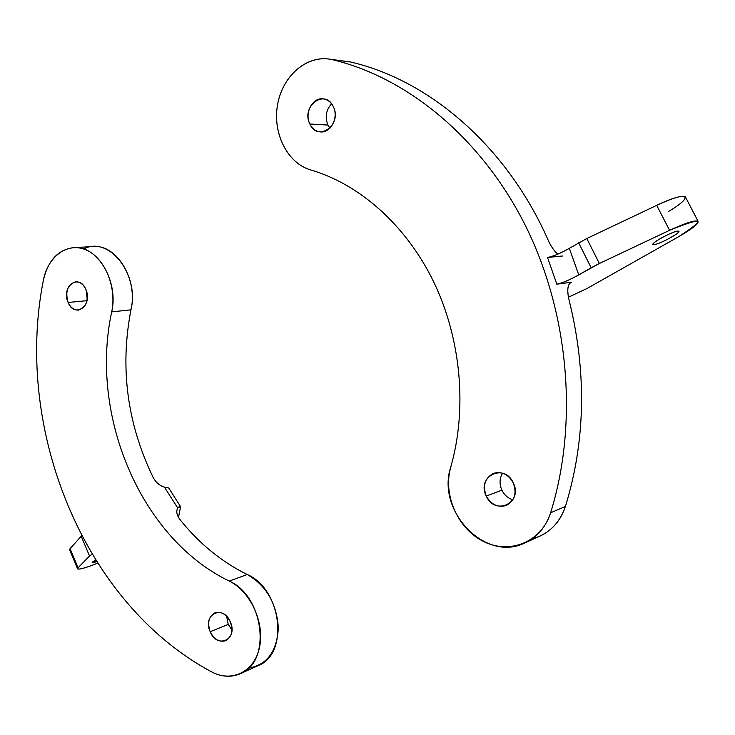 <?xml version="1.0" encoding="UTF-8"?>
<svg xmlns="http://www.w3.org/2000/svg" width="735" height="735" viewBox="0 0 735 735"><rect width="100%" height="100%" fill="white"/><g stroke="black" fill="none" stroke-linecap="round" stroke-linejoin="round"><path stroke-width="1.1" d="M328.499 58.993L350.494 61.979L328.499 58.993C304.612 55.888 281.459 77.947 277.315 106.189C272.887 134.386 287.89 163.4 310.703 169.941C287.183 163.225 272.125 132.622 277.729 103.782C282.993 74.869 308.268 53.802 332.542 59.728C407.53 77.598 481.774 138.189 525.663 226.086C569.285 314.038 578.381 423.746 550.607 512.8C541.768 541.695 510.127 554.668 484.062 541.741C457.85 529.228 442.672 494.793 450.766 467.092C467.377 408.972 461.176 339.239 433.889 282.268C406.381 225.388 359.709 184.237 310.703 169.941C359.709 184.237 406.381 225.388 433.889 282.268C461.176 339.239 467.377 408.972 450.766 467.092C436.048 510.65 485.238 562.808 524.873 542.935C537.322 537.064 545.894 527.023 550.607 512.8L565.426 506.443C560.75 520.408 552.27 530.293 539.977 536.091L524.873 542.935M309.867 123.995C317.777 142.535 342.574 124.628 333.313 106.676C325.063 88.071 300.688 106.456 309.867 123.995L327.929 125.06L329.886 128.175L327.929 125.06L309.867 123.995C304.272 113.3 312.403 97.415 322.922 98.821C327.452 99.354 330.915 101.972 333.313 106.676C338.899 117.315 330.934 133.007 320.653 131.923C315.921 131.501 312.329 128.855 309.867 123.995M486.276 496.061C494.958 516.337 523.485 502.74 513.25 482.812C504.155 462.398 476.133 476.583 486.276 496.061L501.913 490.19C504.366 495.087 508.023 498.284 512.883 499.763C508.023 498.284 504.366 495.087 501.913 490.19L486.276 496.061C482.463 485.385 484.962 477.796 493.782 473.276C501.95 471.236 508.436 474.415 513.25 482.812C517.045 493.258 514.711 500.811 506.259 505.478C497.861 507.83 491.2 504.688 486.276 496.061M331.577 103.828C326.018 109.965 324.806 117.049 327.929 125.06C324.806 117.049 326.018 109.965 331.577 103.828M502.575 473.202C499.469 478.43 499.249 484.089 501.913 490.19C499.249 484.089 499.469 478.43 502.575 473.202M654.132 244.571L653.084 244.369C651.118 242.881 672.883 231.194 677.789 231.139L678.754 231.35C680.564 232.922 659.148 244.406 654.132 244.571L653.507 243.358L654.132 244.571C660.103 244.314 684.689 230.395 677.789 231.139C671.808 231.314 646.791 245.573 654.132 244.571M532.112 538.801C548.356 534.418 559.454 523.623 565.426 506.443C585.602 440.623 586.842 371.91 569.138 300.303C566.951 291.097 567.429 285.18 570.571 282.562L569.579 283.388L571.619 282.222L556.808 284.179C562.293 283.058 569.607 279.952 578.767 274.881L599.365 263.498L591.188 267.751L578.665 242.816L591.188 267.751L578.767 274.881L569.322 248.329L586.787 238.526L599.365 263.498L669.567 230.312L599.365 263.498L586.787 238.526L656.704 205.341L669.567 230.312C703.652 216.485 706.601 218.662 678.396 236.845L587.182 288.423L568.44 297.197L587.182 288.423L678.396 236.845C691.911 229.063 698.489 223.918 698.131 221.4C695.595 219.756 686.067 222.733 669.567 230.312L656.704 205.341C673.159 197.788 682.723 194.968 685.397 196.888L698.131 221.4M668.501 211.478C695.512 195.694 687.969 190.273 656.704 205.341L586.787 238.526L569.322 248.329C560.254 253.456 552.986 256.497 547.52 257.443L556.808 284.179L547.52 257.443C552.986 256.497 560.254 253.456 569.322 248.329L578.767 274.881C569.607 279.952 562.293 283.058 556.808 284.179L571.619 282.222C567.567 283.857 566.74 289.884 569.138 300.303C586.842 371.91 585.602 440.623 565.426 506.443L550.607 512.8C578.381 423.746 569.285 314.038 525.663 226.086C481.774 138.189 407.53 77.598 332.542 59.728L350.494 61.979C429.047 79.913 507.113 146.384 548.439 240.758C507.113 146.384 429.047 79.913 350.494 61.979M547.52 257.443L562.486 256.01L547.52 257.443M557.847 254.135C554.245 251.104 551.112 246.648 548.439 240.758C551.112 246.648 554.245 251.104 557.847 254.135M73.72 247.594L93.327 246.583C116.7 244.121 138.198 279.631 130.968 309.83L111.702 311.879C118.914 281.193 97.213 245.104 73.72 247.594C58.01 249.615 47.876 260.613 43.31 280.568C47.711 256.497 67.482 241.751 86.05 249.909C104.682 257.7 116.984 287.137 111.702 311.879C89.247 415.202 140.495 538.231 229.246 581.082C250.295 591.161 264.857 622.554 259.565 647.122C254.576 671.854 231.617 682.953 211.294 671.707C83.496 603.022 13.919 429.479 43.31 280.568C13.919 429.479 83.496 603.022 211.294 671.707C221.4 676.999 231.093 677.661 240.373 673.692C271.803 662.014 263.994 595.938 229.246 581.082L247.245 574.513C281.689 589.011 289.333 653.994 258.123 665.625L240.373 673.692M85.839 289.388C79.15 272.869 60.72 286.769 68.116 302.462C74.575 318.907 93.29 305.392 85.839 289.388C88.953 300.385 86.5 307.285 78.498 310.087C74.07 310.253 70.606 307.708 68.116 302.462L87.015 300.67L68.116 302.462C65.002 291.4 67.51 284.509 75.641 281.79C79.977 281.698 83.377 284.234 85.839 289.388M230.303 621.838C223.036 603.949 202.116 614.534 210.192 631.723C217.183 649.492 238.443 639.367 230.303 621.838C233.353 630.786 231.828 637.07 225.728 640.709C219.361 642.473 214.179 639.478 210.192 631.723L228.236 624.419L231.929 629.95L228.236 624.419L210.192 631.723C207.132 622.683 208.731 616.38 214.978 612.815C221.235 611.189 226.334 614.203 230.303 621.838M86.326 290.628L87.217 299.503L86.326 290.628M226.665 616.325L228.236 624.419L226.665 616.325M95.247 562.073L92.141 562.569L95.623 560.024C91.131 562.569 91.002 563.249 95.247 562.073L94.622 560.575L95.247 562.073L96.625 561.623L95.247 562.073M77.598 568.89L69.632 549.835L70.073 548.659L78.075 567.797L77.598 568.89C79.297 569.717 85.967 567.815 97.617 563.185C83.055 568.89 76.55 570.433 78.075 567.797L70.073 548.659L81.218 536.238L89.532 556.028L78.075 567.797L89.532 556.028L81.218 536.238L81.732 535.76L70.073 548.659M92.086 554.236L89.532 556.028L92.086 554.236M178.486 517.339L180.599 506.828L178.486 517.339M248.595 668.097C267.182 664.881 277.095 651.385 278.335 627.598C276.553 603.132 266.189 585.428 247.245 574.513C221.593 561.825 199.258 543.615 180.222 519.884C176.731 515.263 175.913 511.312 177.769 508.05L179.165 506.672L180.534 506.599L177.769 508.05L164.447 487.14C159.706 485.762 155.93 482.509 153.119 477.382C127.155 423.571 119.777 367.721 130.968 309.83C139.714 274.238 108.716 235.356 83.661 249M168.738 487.994L164.447 487.14L168.738 487.994M153.119 477.382C155.93 482.509 159.706 485.762 164.447 487.14L177.769 508.05C175.913 511.312 176.731 515.263 180.222 519.884C199.258 543.615 221.593 561.825 247.245 574.513L229.246 581.082C140.495 538.231 89.247 415.202 111.702 311.879L130.968 309.83C119.777 367.721 127.155 423.571 153.119 477.382M180.534 506.599L168.692 487.911"/></g></svg>
